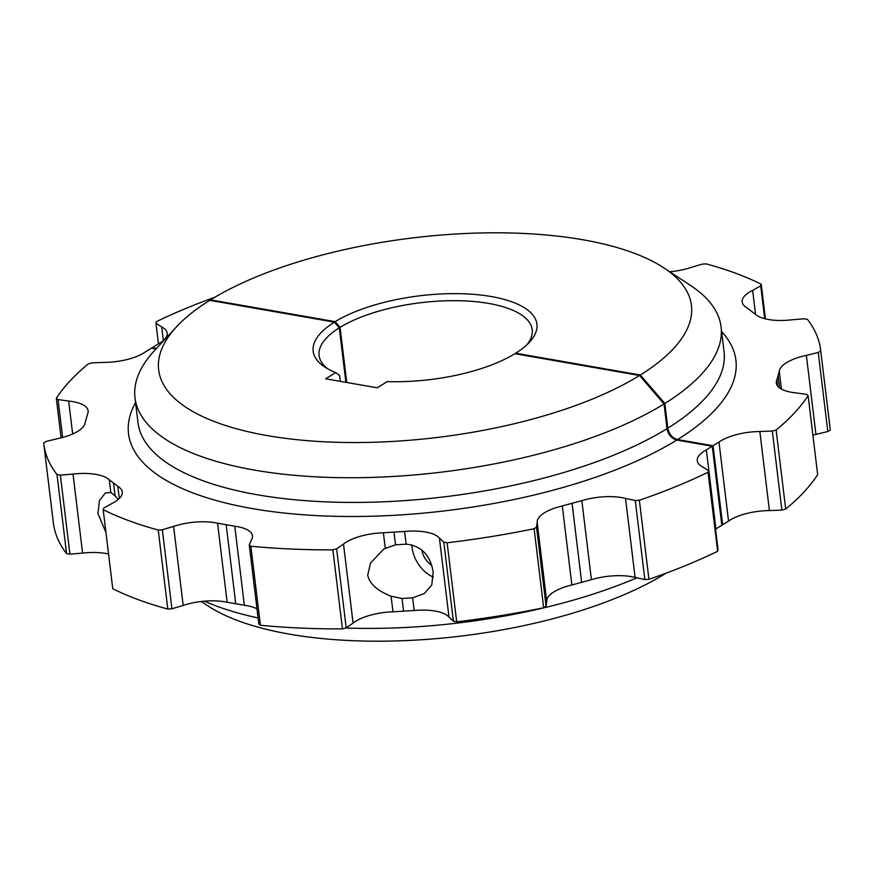 <?xml version="1.0" encoding="UTF-8"?>
<svg xmlns="http://www.w3.org/2000/svg" width="874" height="874" viewBox="0 0 874 874"><rect width="100%" height="100%" fill="white"/><g stroke="black" fill="none" stroke-linecap="round" stroke-linejoin="round"><path stroke-width="1.31" d="M664.021 403.963A295.172 110.572 173.1 0 1 254.356 470.081A295.172 110.572 173.1 0 1 135 397.834L137.983 422.535A295.172 110.572 -6.9 0 0 344.804 502.375A295.172 110.572 -6.9 0 0 665.966 429.309A295.172 110.572 -6.9 0 0 667.026 428.653L664.021 403.963L639.56 375.492A268.34 100.521 173.1 0 1 296.417 439.633A268.34 100.521 173.1 0 1 176.482 326.843A268.34 100.521 173.1 0 1 209.749 300.339L334.392 322.145L339.287 327.826L345.886 382.331M155.998 348.966L151.388 348.169A350.179 131.176 173.1 0 1 145.455 351.84A37.571 14.071 -6.9 0 1 104.585 362.382L92.12 362.863L88.307 363.868A391.235 146.559 173.1 0 0 56.318 398.304L61.104 437.841M201.26 601.498L207.761 605.78A271.027 101.526 -6.9 0 0 665.617 573.475L665.78 573.278M712.255 446.243L721.826 525.274A350.179 131.176 -6.9 0 0 715.915 528.956L706.345 449.913A350.179 131.176 173.1 0 1 712.266 446.243L676.815 440.037C671.516 438.54 668.26 434.749 667.026 428.653M340.314 381.348L339.604 375.47L335.703 372.575L325.674 378.792L377.251 387.816L387.28 381.599A112.702 42.214 173.1 0 0 514.906 353.708L639.56 375.492M118.165 499.524L115.084 495.787L110.801 492.51L105.306 492.969L99.483 500.518L97.91 513.486L105.951 532.452M66.544 553.603L69.931 554.171L82.582 553.1A37.571 14.071 173.1 0 1 108.562 554.05M82.582 553.1L73.012 474.058L60.361 475.128L57.007 474.56A391.235 146.559 173.1 0 1 43.809 443.959A391.235 146.559 173.1 0 1 43.7 442.965L46.18 441.436L58.066 438.54A37.571 14.071 -6.9 0 0 85.149 422.513A350.179 131.176 -6.9 0 0 86.318 418.373A350.179 131.176 -6.9 0 0 87.487 414.232A37.571 14.071 -6.9 0 0 88.132 410.835A37.571 14.071 -6.9 0 0 68.664 401.057L58.045 399.549L56.318 398.304M110.801 492.51L109.261 479.826A37.571 14.071 -6.9 0 0 73.012 474.058M119.312 498.486L117.837 486.348A350.179 131.176 -6.9 0 0 113.554 483.093A350.179 131.176 -6.9 0 0 109.261 479.826M103.198 509.695L112.757 588.726A391.235 146.559 -6.9 0 0 167.797 609.08L171.916 608.796L183.179 605.442A37.571 14.071 173.1 0 1 227.142 602.262L217.582 523.22A37.571 14.071 -6.9 0 0 173.609 526.41L162.356 529.764L158.238 530.037A391.235 146.559 173.1 0 1 103.198 509.695L103.722 508.078L111.796 503.555A37.571 14.071 -6.9 0 0 122.273 491.975A37.571 14.071 -6.9 0 0 117.837 486.348M115.084 495.787L113.554 483.093M706.356 449.913A37.571 14.071 -6.9 0 0 697.255 460.784A37.571 14.071 -6.9 0 0 702.707 466.967L708.464 470.638L708.082 472.244A391.235 146.559 173.1 0 1 639.364 500.256L635.267 500.485L625.533 498.431A37.571 14.071 -6.9 0 0 581.844 500.671A350.179 131.176 -6.9 0 0 572.077 503.315A350.179 131.176 -6.9 0 0 562.31 505.948A37.571 14.071 -6.9 0 0 537.171 522.313L536.527 527.175L534.123 528.704A391.235 146.559 173.1 0 1 447.16 542.776M249.254 544.95L258.824 623.992L260.419 625.271A391.235 146.559 -6.9 0 0 342.444 628.898L346.202 627.849L353.074 623.107A37.571 14.071 173.1 0 1 392.961 611.822A350.179 131.176 173.1 0 1 403.57 611.166A350.179 131.176 173.1 0 1 414.167 610.511A37.571 14.071 173.1 0 1 448.996 617.164L453.387 621.217L456.687 621.818L447.127 542.776L443.828 542.175L439.425 538.133A37.571 14.071 -6.9 0 0 404.607 531.468A350.179 131.176 -6.9 0 0 393.999 532.124A350.179 131.176 -6.9 0 0 383.402 532.79A37.571 14.071 -6.9 0 0 343.504 544.065L336.632 548.806L332.874 549.855A391.235 146.559 173.1 0 1 250.849 546.239L249.254 544.95L251.384 540.001A37.571 14.071 -6.9 0 0 252.466 535.806A37.571 14.071 -6.9 0 0 234.767 526.235A350.179 131.176 173.1 0 0 226.169 524.728A350.179 131.176 173.1 0 0 217.582 523.22M135 397.834A295.172 110.572 173.1 0 1 154.611 350.463L176.482 326.843M335.703 372.575A112.702 42.214 173.1 0 1 324.746 366.993A112.702 42.214 173.1 0 1 334.392 322.145M339.287 327.826A107.338 40.204 -6.9 0 0 319.086 355.51A107.338 40.204 -6.9 0 0 327.619 368.752M345.623 628.013A295.172 110.572 -6.9 0 0 636.862 577.834M204.516 601.159A295.172 110.572 -6.9 0 0 258.092 617.94M43.809 443.959L53.38 523.002A391.235 146.559 -6.9 0 0 66.555 553.592M256.989 608.872A37.571 14.071 173.1 0 0 244.338 605.267A350.179 131.176 -6.9 0 0 235.74 603.77A350.179 131.176 -6.9 0 0 227.142 602.262M456.687 621.818A391.235 146.559 -6.9 0 0 543.65 607.747M625.533 498.431L635.103 577.463A37.571 14.071 173.1 0 0 591.403 579.713A350.179 131.176 173.1 0 0 581.636 582.346A350.179 131.176 173.1 0 0 571.869 584.99A37.571 14.071 173.1 0 0 546.731 601.356L546.086 606.217L543.661 607.747L534.123 528.704M635.103 577.463L644.837 579.517L648.934 579.298A391.235 146.559 -6.9 0 0 717.652 551.276L718.035 549.68L708.464 470.638M62.633 437.448L58.045 399.549M72.651 433.985L68.664 401.057M57.007 474.56L66.566 553.603M69.931 554.171L60.361 475.128M158.238 530.037L167.797 609.08M171.916 608.796L162.356 529.764M183.179 605.442L173.609 526.41M235.74 603.759L226.18 524.728M244.338 605.267L234.767 526.224M260.419 625.271L250.849 546.239M332.874 549.855L342.444 628.898M346.202 627.849L336.632 548.806M353.074 623.107L343.504 544.065M385.292 548.38L383.238 549.549L370.532 563.064L367.714 575.114C369.396 583.657 377.186 590.693 391.082 596.232L402.029 598.471L412.637 597.827L424.382 593.501L431.789 584.957L433.165 572.109C430.369 555.143 421.366 545.824 406.137 544.152L395.54 544.83L385.292 548.38L383.402 532.79M392.961 611.822L391.082 596.232M433.384 577.179A29.519 21.304 58.2 0 1 412.091 547.594A29.519 21.304 58.2 0 1 411.883 544.906M421.847 549.943A17.447 12.586 -121.8 0 0 431.68 565.314M395.54 544.83L393.999 532.124M406.137 544.152L404.607 531.468M439.425 538.133L448.996 617.164M414.167 610.511L412.637 597.827M453.387 621.217L443.828 542.175M546.086 606.217L536.527 527.175M546.731 601.356L537.171 522.313M571.869 584.99L562.31 505.948M581.636 582.346L572.077 503.315M591.403 579.713L581.844 500.671M644.837 579.517L635.267 500.485M648.934 579.298L639.364 500.256M708.082 472.244L717.652 551.276M403.57 611.166L402.029 598.471M156.501 348.431L152.174 347.677L152.251 348.322M210.055 300.394L210.525 299.858A268.34 100.521 173.1 0 1 663.847 267.87A268.34 100.521 173.1 0 1 640.336 375.012L515.693 353.216L515.212 353.762M527.077 344.607A107.338 40.204 -6.9 0 0 532.2 329.727A107.338 40.204 -6.9 0 0 456.884 300.689A107.338 40.204 -6.9 0 0 340.073 327.346L335.179 321.654L210.525 299.858M340.073 327.346L346.749 382.473M640.336 375.012L664.83 403.46L667.812 428.173A295.172 110.572 -6.9 0 0 724.054 351.621L721.072 326.92A295.172 110.572 173.1 0 1 664.83 403.46M669.757 271.77A37.571 14.071 -6.9 0 0 690.821 267.51L702.084 264.156L706.192 263.872A391.235 146.559 173.1 0 1 761.243 284.225L760.719 285.831L752.634 290.365A37.571 14.071 -6.9 0 0 742.157 301.945A37.571 14.071 -6.9 0 0 746.593 307.561A350.179 131.176 -6.9 0 0 750.886 310.827A350.179 131.176 -6.9 0 0 755.169 314.083A37.571 14.071 -6.9 0 0 791.418 319.851L804.069 318.792L807.434 319.349A391.235 146.559 173.1 0 1 820.62 349.961A391.235 146.559 173.1 0 1 820.73 350.955L818.25 352.473L806.374 355.379A37.571 14.071 -6.9 0 0 779.291 371.395A350.179 131.176 -6.9 0 0 778.111 375.547A350.179 131.176 -6.9 0 0 776.942 379.687A37.571 14.071 -6.9 0 0 776.309 383.085A37.571 14.071 -6.9 0 0 795.777 392.863L806.385 394.371L808.111 395.616A391.235 146.559 173.1 0 1 776.123 430.052L772.31 431.046L759.845 431.538L769.415 510.58A37.571 14.071 173.1 0 0 728.545 521.123A350.179 131.176 -6.9 0 0 722.623 524.793L713.053 445.751L677.601 439.556C672.314 438.049 669.047 434.258 667.812 428.173M722.612 524.793L721.749 524.64M769.415 510.58L781.88 510.088L785.693 509.083A391.235 146.559 -6.9 0 0 817.682 474.648L808.111 395.616M812.896 435.121A37.571 14.071 173.1 0 1 815.934 434.422L827.809 431.516L818.25 352.473M820.73 350.966L830.3 430.008L827.809 431.516M713.053 445.751A350.179 131.176 173.1 0 1 718.985 442.08L728.545 521.123M163.362 340.445L161.723 326.952A37.571 14.071 -6.9 0 1 167.185 333.136A37.571 14.071 -6.9 0 1 158.085 344.006A350.179 131.176 173.1 0 1 152.174 347.677M161.723 326.952L155.965 323.271L156.348 321.676A391.235 146.559 173.1 0 1 214.873 297.236M759.845 431.538A37.571 14.071 -6.9 0 0 718.985 442.08M158.456 343.799L155.965 323.271M765.438 318.912L761.243 284.225M764.695 318.726L760.719 285.831M752.634 290.365L755.551 314.443M806.374 355.379L815.934 434.422M781.432 389.094L779.291 371.395M779.619 387.969L778.111 375.547M777.74 386.232L776.942 379.687M785.693 509.083L776.123 430.052M781.88 510.088L772.31 431.046M663.847 267.87L690.722 285.59A295.172 110.572 173.1 0 1 721.072 326.92M335.179 321.654A112.702 42.214 173.1 0 1 479.236 294.877A112.702 42.214 173.1 0 1 529.436 342.226A112.702 42.214 173.1 0 1 515.693 353.216M135.568 402.543A305.911 114.592 -6.9 0 0 306.009 514.961A305.911 114.592 -6.9 0 0 676.815 440.037M677.601 439.556A305.911 114.592 -6.9 0 0 721.64 331.628M715.577 529.393L716.09 528.836M820.62 349.961L830.191 428.992"/></g></svg>
